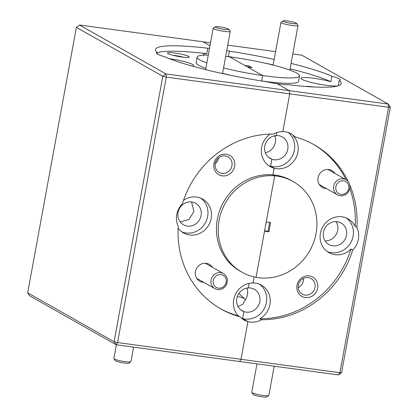 <?xml version="1.0" encoding="UTF-8"?>
<svg xmlns="http://www.w3.org/2000/svg" width="418" height="418" viewBox="0 0 418 418"><rect width="100%" height="100%" fill="white"/><g stroke="black" fill="none" stroke-linecap="round" stroke-linejoin="round"><path stroke-width="0.63" d="M317.675 288.133A11.108 10.34 119.5 0 0 309.32 275.896A11.108 10.34 119.5 0 0 296.989 285.327A11.108 10.34 119.5 0 0 305.344 297.564A11.108 10.34 119.5 0 0 317.675 288.133M314.984 287.474A8.956 8.339 119.5 0 0 311.055 278.55A8.956 8.339 119.5 0 0 298.311 285.212A8.956 8.339 119.5 0 0 302.24 294.136A8.956 8.339 119.5 0 0 314.984 287.474M298.191 287.683A8.956 8.339 119.5 0 0 303.327 280.875A8.956 8.339 119.5 0 0 303.442 278.404M334.922 173.444A9.719 9.05 119.5 0 0 325.418 169.718A9.719 9.05 119.5 0 0 318.056 177.765A9.719 9.05 119.5 0 0 326.38 188.549M237.346 296.44A12.357 1.573 -169.6 0 1 244.311 298.509M239.133 293.797L245.45 299.581L242.706 304.382L237.978 306.478M346.491 235.313A12.357 11.505 119.5 0 0 341.072 222.998A12.357 11.505 119.5 0 0 323.485 232.194A12.357 11.505 119.5 0 0 328.903 244.509A12.357 11.505 119.5 0 0 346.491 235.313M325.115 240.914A12.357 11.505 119.5 0 0 337.676 230.323A12.357 11.505 119.5 0 0 336.041 221.603M293.201 181.574L291.435 180.576A52.057 48.467 119.5 0 0 275.122 175.095A52.057 48.467 119.5 0 0 272.917 174.849L274.13 168.224L270.603 166.228L274.13 168.224L272.917 174.849L274.678 175.847L272.917 174.849A52.057 48.467 119.5 0 0 219.351 211.529A52.057 48.467 119.5 0 0 240.167 271.193L241.933 272.191A52.057 48.467 119.5 0 0 256.056 277.322A52.057 48.467 119.5 0 0 258.246 277.672A52.057 48.467 119.5 0 0 313.625 242.346A52.057 48.467 119.5 0 0 293.201 181.574A52.057 48.467 119.5 0 0 276.888 176.093A52.057 48.467 119.5 0 0 274.678 175.847L256.056 277.322L264.521 231.191L268.915 231.786L270.608 222.575L266.214 221.979L274.678 175.847A52.057 48.467 119.5 0 0 221.117 212.527A52.057 48.467 119.5 0 0 241.933 272.191M220.202 308.541A94.4 87.89 119.5 0 0 238.229 315.82L239.995 316.813A94.4 87.89 119.5 0 1 221.08 309.043A94.4 87.89 119.5 0 1 178.251 226.363A19.437 18.094 119.5 0 1 182.405 203.733A94.4 87.89 119.5 0 1 273.539 134.021A19.437 18.094 119.5 0 1 282.803 131.581L289.726 93.862L282.803 131.581A19.437 18.094 -60.5 0 1 285.029 131.738A19.437 18.094 -60.5 0 1 291.116 133.786A19.437 18.094 -60.5 0 1 295.139 136.952L293.373 135.954A19.437 18.094 -60.5 0 1 295.871 157.994A19.437 18.094 -60.5 0 1 276.303 168.663A19.437 18.094 -60.5 0 1 274.13 168.224A19.437 18.094 -60.5 0 1 270.211 166.62A19.437 18.094 -60.5 0 1 270.117 134.068M268.513 165.518A19.437 18.094 119.5 0 0 270.603 166.228L271.888 159.242L270.603 166.228A19.437 18.094 119.5 0 0 272.776 166.667A19.437 18.094 119.5 0 0 292.83 155A19.437 18.094 119.5 0 0 288.336 132.527M238.229 315.82A19.437 18.094 -60.5 0 1 235.214 294.842A19.437 18.094 -60.5 0 1 253.078 282.949L254.181 276.93L253.078 282.949A19.437 18.094 -60.5 0 1 255.299 283.106A19.437 18.094 -60.5 0 1 261.391 285.149A19.437 18.094 -60.5 0 1 270.227 301.822A19.437 18.094 -60.5 0 1 259.824 318.746A94.4 87.89 119.5 0 0 350.963 249.034L352.724 250.032A19.437 18.094 119.5 0 0 356.878 227.402A94.4 87.89 119.5 0 0 349.84 185.148M239.995 316.813A19.437 18.094 119.5 0 0 244.013 319.979A19.437 18.094 119.5 0 0 247.931 321.588L242.639 318.594L243.924 311.603L242.639 318.594L247.931 321.588L241.008 359.308L339.897 372.725L338.517 374.936L239.629 361.518L241.008 359.308L247.931 321.588A19.437 18.094 -60.5 0 0 250.105 322.027A19.437 18.094 -60.5 0 0 261.59 319.744L259.824 318.746M241.505 318.244A19.437 18.094 119.5 0 0 242.639 318.594A19.437 18.094 119.5 0 0 244.812 319.033A19.437 18.094 119.5 0 0 265.09 306.859A19.437 18.094 119.5 0 0 259.568 284.261M350.963 249.034A19.437 18.094 -60.5 0 1 335.037 254.708A19.437 18.094 -60.5 0 1 328.945 252.665A19.437 18.094 -60.5 0 1 321.322 229.973A19.437 18.094 -60.5 0 1 341.997 216.79A19.437 18.094 -60.5 0 1 348.084 218.833A19.437 18.094 -60.5 0 1 355.117 226.404A94.4 87.89 119.5 0 0 349.809 188.549M327.242 251.563A19.437 18.094 119.5 0 0 331.511 252.712A19.437 18.094 119.5 0 0 337.577 252.482L337.598 252.477A19.437 18.094 119.5 0 0 352.808 237.492A19.437 18.094 119.5 0 0 346.261 217.94M313.855 86.981A11.108 1.411 10.4 0 0 312.763 86.824A11.108 1.411 10.4 0 0 306.002 86.479M265.294 152.685A12.357 11.505 119.5 0 0 275.279 137.062L275.243 135.688M275.295 136.749A12.357 1.573 10.4 0 0 274.025 135.939M260.633 80.82A52.057 6.62 10.4 0 0 261.658 80.972L262.65 75.553L261.658 80.972A52.057 6.62 10.4 0 0 263.873 81.28A52.057 6.62 10.4 0 0 298.546 81.322L299.539 75.904A52.057 6.62 10.4 0 0 231.802 57.156A52.057 6.62 10.4 0 0 229.623 56.864L262.65 75.553A52.057 6.62 10.4 0 0 264.866 75.862A52.057 6.62 10.4 0 0 299.539 75.904M157.163 53.969L157.414 52.59A19.437 2.471 10.4 0 0 156.504 53.133A19.437 2.471 10.4 0 0 164.781 56.754A94.4 12.007 10.4 0 0 267.29 81.876A19.437 2.471 10.4 0 0 277.061 83.704L289.345 90.654L388.233 104.066L388.62 107.274L390.323 107.128L341.6 372.574L339.897 372.725L388.62 107.274L289.726 93.862L289.345 90.654L277.061 83.704A19.437 2.471 10.4 0 0 279.308 84.028A19.437 2.471 10.4 0 0 288.885 84.802A94.4 12.007 10.4 0 0 341.182 83.548A94.4 12.007 10.4 0 0 339.254 80.423A19.437 2.471 10.4 0 0 340.163 79.88A19.437 2.471 10.4 0 0 331.887 76.259A94.4 12.007 10.4 0 0 291.069 63.384M337.817 85.925A19.437 2.471 -169.6 0 1 326.228 85.282A19.437 2.471 -169.6 0 1 300.939 78.281A19.437 2.471 -169.6 0 1 313.881 78.297A19.437 2.471 -169.6 0 1 330.894 81.677A94.4 12.007 10.4 0 0 290.076 68.803M235.041 57.611A94.4 12.007 10.4 0 0 228.385 56.555L229.383 51.142A19.437 2.471 10.4 0 0 226.739 50.578M228.385 56.555A19.437 2.471 -169.6 0 1 229.879 56.9M240.658 309.759L243.924 311.603A12.357 11.505 119.5 0 0 258.768 304.837A12.357 11.505 119.5 0 0 254.374 289.319A12.357 11.505 119.5 0 0 248.266 287.939L249.107 283.362L248.266 287.939A12.357 11.505 119.5 0 0 236.787 298.509A12.357 11.505 119.5 0 0 242.21 310.825A12.357 11.505 119.5 0 0 243.924 311.603L240.658 309.759M276.23 135.578L276.784 132.569L276.23 135.578A12.357 11.505 119.5 0 0 264.751 146.148A12.357 11.505 119.5 0 0 270.174 158.464A12.357 11.505 119.5 0 0 271.888 159.242A12.357 11.505 119.5 0 0 286.732 152.476A12.357 11.505 119.5 0 0 282.338 136.952A12.357 11.505 119.5 0 0 276.23 135.578M209.982 45.755L202.934 41.763L209.982 45.755M268.622 157.393L271.888 159.242L268.622 157.393M223.557 67.925A52.057 6.62 10.4 0 0 262.65 75.553L247.634 67.058L252.033 67.653L249.034 65.955L244.64 65.36L229.623 56.864A52.057 6.62 10.4 0 0 225.673 56.383M264.589 230.82L268.037 231.285L268.915 231.786M268.037 231.285L269.657 222.449M249.034 65.955L248.804 67.214M348.262 181.642A94.4 87.89 119.5 0 0 314.049 144.722A94.4 87.89 119.5 0 0 295.139 136.952M261.59 319.744A94.4 87.89 119.5 0 0 352.724 250.032M390.323 107.128L388.233 104.066L301.822 55.181L292.799 53.959M275.587 51.623L227.737 45.134M210.526 42.798L79.483 25.017L165.889 73.908L289.345 90.654L289.726 93.862L166.275 77.111L117.557 342.561L241.008 359.308L239.629 361.518L116.178 344.772L29.767 295.887L27.677 292.825L114.088 341.715L162.811 76.264L76.4 27.379L27.677 292.825M274.151 59.445A94.4 12.007 10.4 0 0 229.383 51.142M331.887 76.259L330.894 81.677M338.272 85.784L339.254 80.423M273.158 64.863A94.4 12.007 10.4 0 0 263.92 62.909M290.296 70.219A9.719 1.238 10.4 0 0 289.857 69.999M356.878 227.402L355.117 226.404M346.057 179.745A94.4 87.89 119.5 0 0 313.166 144.226M245.45 299.581A12.357 11.505 119.5 0 0 246.913 288.112M341.6 372.574L338.517 374.936M287.6 22.708A6.939 0.883 10.4 0 0 296.587 23.387A6.939 0.883 10.4 0 0 291.994 21.799A6.939 0.883 10.4 0 0 283.049 20.9A6.939 0.883 10.4 0 0 287.6 22.708M296.587 23.387L297.977 25.362A8.679 1.102 -169.6 0 1 298.018 25.514A8.679 1.102 -169.6 0 1 286.738 24.51A8.679 1.102 -169.6 0 1 280.953 22.379A8.679 1.102 -169.6 0 1 281.048 22.253L283.049 20.9M219.837 28.596A6.939 0.883 10.4 0 0 228.829 29.276A6.939 0.883 10.4 0 0 224.236 27.692A6.939 0.883 10.4 0 0 215.286 26.794A6.939 0.883 10.4 0 0 219.837 28.596M228.829 29.276L230.213 31.251A8.679 1.102 -169.6 0 1 230.261 31.402A8.679 1.102 -169.6 0 1 218.975 30.404A8.679 1.102 -169.6 0 1 213.19 28.272A8.679 1.102 -169.6 0 1 213.284 28.147L215.286 26.794M337.383 192.426A6.939 6.463 119.5 0 0 346.679 192.421A6.939 6.463 119.5 0 0 347.243 182.765A6.939 6.463 119.5 0 0 337.953 182.77A6.939 6.463 119.5 0 0 337.383 192.426M347.922 181.25A8.679 8.078 -60.5 0 1 348.074 192.348A8.679 8.078 -60.5 0 1 337.493 194.835A8.679 8.078 -60.5 0 1 335.602 193.32A8.679 8.078 -60.5 0 1 335.45 182.222A8.679 8.078 -60.5 0 1 346.036 179.735A8.679 8.078 -60.5 0 1 347.922 181.25M268.743 395.574L266.741 396.933A6.939 0.883 -169.6 0 1 265.681 397.1A6.939 0.883 -169.6 0 1 258.366 396.154A6.939 0.883 -169.6 0 1 253.198 394.446L251.814 392.471A8.679 1.102 10.4 0 0 258.272 394.608A8.679 1.102 10.4 0 0 267.416 395.789A8.679 1.102 10.4 0 0 268.743 395.574A8.679 1.102 10.4 0 0 268.837 395.449L274.203 366.21M256.986 363.874L251.767 392.319A8.679 1.102 10.4 0 0 251.814 392.471M214.779 286.215A6.939 6.463 119.5 0 0 224.069 286.21A6.939 6.463 119.5 0 0 224.638 276.554A6.939 6.463 119.5 0 0 215.348 276.554A6.939 6.463 119.5 0 0 214.779 286.215M225.318 275.034A8.679 8.078 -60.5 0 1 225.469 286.137A8.679 8.078 -60.5 0 1 214.883 288.624A8.679 8.078 -60.5 0 1 212.997 287.109A8.679 8.078 -60.5 0 1 212.846 276.011A8.679 8.078 -60.5 0 1 223.431 273.518A8.679 8.078 -60.5 0 1 225.318 275.034M130.839 361.784L128.838 363.143A6.939 0.883 -169.6 0 1 127.777 363.31A6.939 0.883 -169.6 0 1 120.462 362.364A6.939 0.883 -169.6 0 1 115.295 360.656L113.91 358.681A8.679 1.102 10.4 0 0 120.368 360.818A8.679 1.102 10.4 0 0 129.512 361.998A8.679 1.102 10.4 0 0 130.839 361.784A8.679 1.102 10.4 0 0 130.933 361.659L133.598 347.133M116.387 344.803L113.863 358.529A8.679 1.102 10.4 0 0 113.91 358.681M234.613 166.442A11.108 10.34 119.5 0 0 226.258 154.205A11.108 10.34 119.5 0 0 213.932 163.637A11.108 10.34 119.5 0 0 222.282 175.879A11.108 10.34 119.5 0 0 234.613 166.442M231.927 165.784A8.956 8.339 119.5 0 0 227.998 156.86A8.956 8.339 119.5 0 0 215.249 163.522A8.956 8.339 119.5 0 0 219.178 172.446A8.956 8.339 119.5 0 0 231.927 165.784M215.202 163.819A8.956 8.339 119.5 0 0 218.504 158.192A8.956 8.339 119.5 0 0 218.551 157.899M212.318 267.233A9.719 9.05 119.5 0 0 202.814 263.507A9.719 9.05 119.5 0 0 195.452 271.548A9.719 9.05 119.5 0 0 203.775 282.338M201.068 215.589A12.357 11.505 119.5 0 0 195.645 203.273A12.357 11.505 119.5 0 0 178.058 212.464A12.357 11.505 119.5 0 0 183.476 224.779A12.357 11.505 119.5 0 0 201.068 215.589M191.59 201.946L193.921 211.545L188.978 219.46L180.21 221.932M183.518 200.321A19.437 18.094 -60.5 0 1 196.57 197.061A19.437 18.094 -60.5 0 1 202.657 199.104A19.437 18.094 -60.5 0 1 210.285 221.796A19.437 18.094 -60.5 0 1 189.61 234.984A19.437 18.094 -60.5 0 1 183.518 232.936A19.437 18.094 -60.5 0 1 178.152 228.15M181.814 231.833A19.437 18.094 119.5 0 0 186.083 232.988A19.437 18.094 119.5 0 0 206.356 220.814A19.437 18.094 119.5 0 0 200.833 198.216M174.86 53.034A11.108 1.411 10.4 0 0 167.524 53.217A11.108 1.411 10.4 0 0 181.914 57.026A11.108 1.411 10.4 0 0 189.187 57.193A11.108 1.411 10.4 0 0 174.86 53.034M183.528 57.224A8.956 1.139 10.4 0 0 175.158 55.521A8.956 1.139 10.4 0 0 172.806 55.254M208.268 55.082A52.057 6.62 10.4 0 0 197.129 57.109A52.057 6.62 10.4 0 0 206.826 62.956M209.528 48.237A19.437 2.471 10.4 0 0 207.783 48.211A94.4 12.007 10.4 0 0 155.486 49.465A94.4 12.007 10.4 0 0 157.414 52.59M169.431 58.703A19.437 2.471 -169.6 0 1 193.743 65.569A19.437 2.471 -169.6 0 1 192.489 66.18M203.968 55.139A19.437 2.471 -169.6 0 1 203.425 54.387A19.437 2.471 -169.6 0 1 206.79 53.629A94.4 12.007 10.4 0 0 157.403 52.647M207.783 48.211L206.79 53.629M197.129 57.109L196.136 62.528A52.057 6.62 10.4 0 0 205.828 68.374M222.564 73.343A52.057 6.62 10.4 0 0 231.755 75.522M116.178 344.772L117.557 342.561L114.088 341.715L116.178 344.772M166.275 77.111L165.889 73.908L162.811 76.264L166.275 77.111M79.483 25.017L76.4 27.379M298.018 25.514L289.846 70.057M280.953 22.379L273.116 65.088M230.261 31.402L222.517 73.573M213.19 28.272L205.599 69.628M337.493 194.835L319.284 184.537M346.036 179.735L327.832 169.431M214.883 288.624L196.679 278.325M223.431 273.518L205.222 263.22"/></g></svg>
